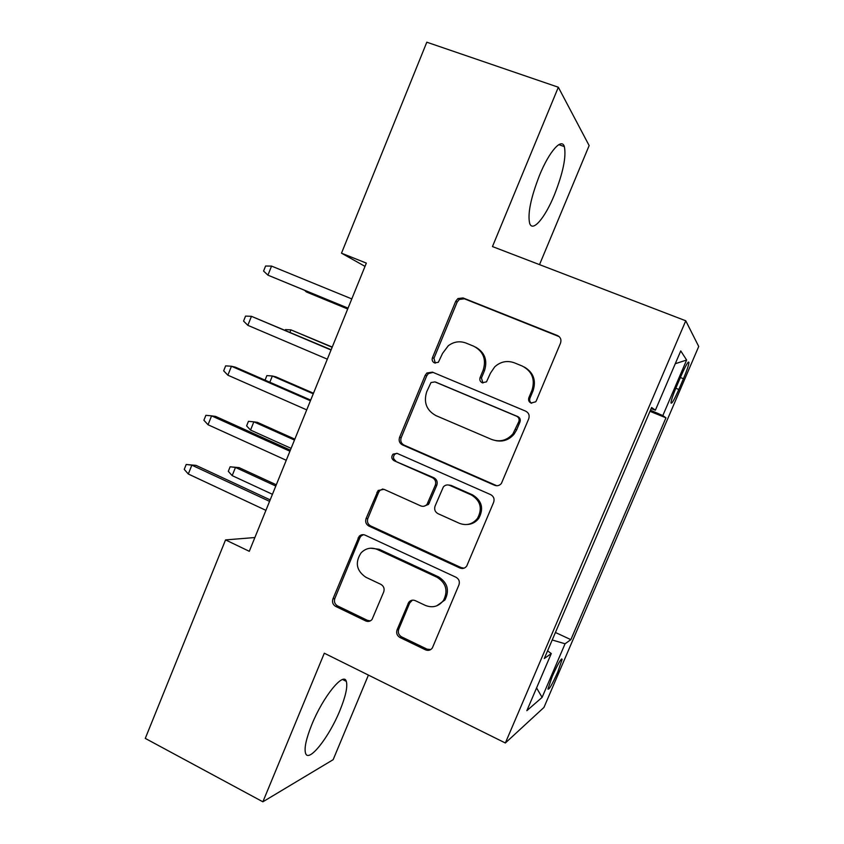 <?xml version="1.0" encoding="UTF-8"?>
<svg xmlns="http://www.w3.org/2000/svg" width="844" height="844" viewBox="0 0 844 844"><rect width="100%" height="100%" fill="white"/><g stroke="black" fill="none" stroke-linecap="round" stroke-linejoin="round"><path stroke-width="1.27" d="M530.981 403.052L535.697 401.807L536.288 400.816L560.521 343.128C561.587 339.689 560.564 337.167 557.451 335.543L463.071 297.943L457.912 298.565L455.749 301.234L432.444 357.719C431.727 360.05 432.402 361.781 434.47 362.899L438.352 362.287L442.572 353.372L448.291 345.745C453.808 341.651 459.706 340.754 466.004 343.054L473.727 346.219C483.338 351.357 486.492 359.333 483.179 370.147L480.12 377.5C479.392 379.863 480.088 381.615 482.188 382.754L486.492 381.857L490.459 373.153L494.732 366.834C500.576 361.591 507.128 360.251 514.376 362.825L522.288 366.053C532.11 371.286 535.339 379.367 531.973 390.297L528.861 397.724C528.122 400.119 528.829 401.892 530.981 403.052M339.91 710.5C345.66 696.342 347.791 686.636 346.314 681.361C343.751 671.402 323.21 696.405 311.9 724.363C306.161 738.637 304.051 748.301 305.581 753.344C308.714 763.229 329.255 736.917 339.91 710.5M554.297 195.112C563.053 172.957 566.408 156.784 564.351 146.603C561.693 137.488 549.317 151.298 539.632 175.046C530.813 197.707 527.489 213.817 529.673 223.386C532.617 232.564 544.981 217.91 554.297 195.112M557.821 671.908L562.146 659.28C561.228 658.088 557.926 663.806 552.24 676.455L547.925 689.063C548.906 690.139 552.208 684.421 557.821 671.908M397.07 629.835C396.058 633.137 397.007 635.68 399.929 637.473L425.513 649.838C428.298 650.935 430.577 650.302 432.371 647.928L458.936 584.924C459.969 581.569 458.988 579.005 455.992 577.243L365.114 535.138C362.888 534.241 360.894 534.632 359.154 536.309L332.916 598.913C331.924 602.173 332.852 604.673 335.68 606.414L365.705 620.931C368.174 621.933 370.294 621.437 372.067 619.433L383.714 591.929C384.716 588.637 383.777 586.116 380.887 584.364L365.853 577.254C356.379 570.692 354.807 562.537 361.126 552.809C365.821 548.136 371.233 547.028 377.352 549.486L437.108 577.296C446.138 583.077 448.259 590.779 443.48 600.422C438.648 606.562 432.592 608.229 425.344 605.401L415.311 600.654C412.716 599.63 410.532 600.189 408.739 602.31L397.07 629.835L398.727 629.244C397.714 632.536 398.663 635.068 401.575 636.851L427.053 649.163L430.788 649.532M539.516 264.636L589.144 145.579L558.338 87.238L492.463 246.564L685.761 320.783L505.345 742.994L324.307 653.214L262.874 801.8L145.273 738.405L225.548 539.907L249.286 551.301L366.338 263.106L341.493 253.189L365.009 266.366M558.338 87.238L426.811 42.2L341.493 253.189M494.595 485.279C497.285 486.26 499.564 485.627 501.42 483.401L528.734 418.782C529.789 415.375 528.777 412.832 525.707 411.165L432.434 372.141L426.885 373.006L425.186 375.306L399.55 437.435C398.537 440.747 399.486 443.227 402.398 444.872L494.595 485.279L497.264 485.743M493.656 502.286L466.732 566.06C464.907 568.381 462.628 569.025 459.874 567.991L368.87 526.055C366.001 524.356 365.062 521.866 366.064 518.585L378.133 490.459L384.031 489.351L420.681 505.862C423.087 506.79 425.197 506.305 427.001 504.427L435.293 485.226C436.316 481.892 435.356 479.381 432.402 477.693L394.074 460.718C391.468 458.925 391.12 456.731 393.04 454.125L397.102 453.386L490.67 494.637C493.698 496.356 494.7 498.899 493.656 502.286M681.15 375.749L676.424 386.774C673.101 394.686 671.275 400.035 670.959 402.82C671.497 404.54 674.124 400.098 678.84 389.474L683.45 378.724C686.784 370.801 688.63 365.389 688.978 362.487C688.504 360.662 685.887 365.083 681.15 375.749M685.761 320.783L698.726 346.483L543.958 707.42L505.345 742.994M555.426 632.472L570.861 639.657L665.958 417.822L662.835 415.575L650.439 410.216M570.861 639.657L565.069 643.772L542.101 697.387L526.846 710.669L551.28 653.562L544.296 658.51L651.61 407.494L655.387 410.205L680.749 350.904L686.626 360.029L662.835 415.575M262.874 801.8L333.148 759.684L368.417 675.084M254.877 537.533L225.548 539.907M649.975 411.313L665.958 417.822M651.125 408.623L655.387 410.205M551.28 653.562L547.577 650.829M552.208 639.995L565.069 643.772M675.274 363.711L686.626 360.029M542.101 697.387L536.573 687.923M531.657 403.263C529.821 402.018 529.251 400.32 529.958 398.168L533.06 390.772C536.362 380.349 533.429 372.426 524.261 367.003M475.541 347.084C484.762 352.328 487.737 360.198 484.477 370.706L481.428 378.028L482.947 382.986M559.182 336.629L464.453 298.818L459.305 299.43L457.153 302.099L433.943 358.32L435.325 363.142M433.067 372.404L428.414 373.544L426.716 375.833L401.185 437.688C400.183 440.99 401.132 443.459 404.023 445.094L495.839 485.332M518.838 421.599C519.577 419.215 518.87 417.442 516.728 416.271L434.955 381.899L430.999 382.543L426.705 391.774C423.435 402.419 426.515 410.363 435.937 415.607L491.588 439.429C499.848 442.383 506.97 440.515 512.952 433.827L518.838 421.599L519.988 421.926C520.716 419.563 520.02 417.791 517.878 416.63L516.728 416.271M435.926 382.216L517.878 416.63M495.766 440.631C503.056 442.024 509.175 439.851 514.123 434.111L516.728 429.702L515.568 429.406M519.988 421.926L516.728 429.702M382.828 488.971L379.863 490.491L378.639 492.337L367.847 518.48C366.845 521.75 367.773 524.229 370.632 525.918L461.278 567.664L464.116 568.149M423.825 506.263L428.53 504.385L436.791 485.268C437.814 481.945 436.844 479.445 433.911 477.767L394.074 460.718M396.849 453.291L394.707 454.304C392.787 456.899 393.135 459.094 395.741 460.877M459.4 523.312C466.521 525.96 472.545 524.324 477.472 518.406C482.673 508.563 480.616 500.735 471.29 494.911L449.768 485.384C447.331 484.467 445.199 484.962 443.385 486.861L435.071 506.083C434.048 509.417 435.019 511.949 437.973 513.658L459.4 523.312M467.502 524.472C472.165 524.145 475.921 522.088 478.791 518.3C483.971 508.51 481.924 500.714 472.629 494.911L471.29 494.911M448.47 484.994L451.202 485.427L472.629 494.911M412.368 600.168L409.678 603.017L398.727 629.244M436.738 605.844L444.946 599.957C449.704 590.357 447.584 582.687 438.595 576.927L437.108 577.296M370.569 548.199L379.093 549.254L438.595 576.927M363.363 534.674L360.958 536.13L359.85 537.839L334.836 598.47C333.844 601.709 334.762 604.198 337.579 605.929L367.488 620.382L370.358 620.867M306.551 291.148L306.267 291.855L309.431 293.237L347.696 308.988M304.673 290.368L306.267 291.855L347.728 308.925M271.557 266.092L265.596 266.029L263.581 271.051L267.928 275.155L271.557 266.092L351.79 298.913M348.044 308.134L267.928 275.155L348.013 308.208M332.241 347.053L290.937 329.867L332.146 347.274M285.124 330.268L285.388 329.624L290.937 329.867L289.956 332.314M313.483 393.23L275.724 376.793L272.348 375.991L313.251 393.8M265.037 380.138L266.862 375.612L272.348 375.991L269.827 382.226M294.841 439.144L257.357 422.338L253.854 421.842L250.541 430.071L291.096 448.354M250.541 430.071L246.606 425.893L248.442 421.335L253.854 421.842L294.461 440.051M462.639 568.476L461.837 567.885M232.174 475.626L228.302 471.332L230.127 466.795L239.084 467.629L235.476 467.439L232.174 475.626L272.433 494.299M230.127 466.795L235.476 467.439L275.788 486.049M239.084 467.629L276.294 484.794M331.143 349.743L251.449 316.321L331.038 350.007M247.841 325.33L243.568 321.089L245.562 316.099L251.449 316.321L247.841 325.33L327.314 359.164M310.697 400.098L235.413 367.182L231.456 366.243L310.423 400.773M227.869 375.19L223.671 370.822L225.654 365.863L231.456 366.243L227.869 375.19L306.72 409.878M290.368 450.137L215.674 416.43L211.591 415.86L289.925 451.234M208.035 424.754L203.9 420.249L205.873 415.322L211.591 415.86L208.035 424.754L286.253 460.275M270.164 499.88L196.061 465.382L191.852 465.16L269.563 501.368M188.307 474.012L184.245 469.369L186.207 464.474L191.852 465.16L188.307 474.012L265.913 510.356M186.207 464.474L196.061 465.382M680.391 377.511L683.45 378.724M675.801 388.251L678.84 389.474M533.06 390.772L531.973 390.297M481.428 378.028L480.12 377.5M484.477 370.706L483.179 370.147M433.943 358.32L432.444 357.719M457.153 302.099L455.749 301.234M464.453 298.818L463.071 297.943M558.433 336.26L557.451 335.543M529.958 398.168L528.861 397.724M404.023 445.094L402.398 444.872M401.185 437.688L399.55 437.435M426.716 375.833L425.186 375.306M436.443 382.395L434.955 381.899M461.278 567.664L459.874 567.991M370.632 525.918L368.87 526.055M367.847 518.48L366.064 518.585M378.639 492.337L376.899 492.316M429.469 502.855L427.95 502.887M436.791 485.268L435.293 485.226M433.911 477.767L432.402 477.693M451.202 485.427L449.768 485.384M409.678 603.017L408.063 603.492M379.093 549.254L377.352 549.486M367.488 620.382L365.705 620.931M337.579 605.929L335.68 606.414M334.836 598.47L332.916 598.913M359.85 537.839L358.046 538.029M427.053 649.163L425.513 649.838M401.575 636.851L399.929 637.473M342.643 679.525L346.314 681.361M558.812 144.64L564.351 146.603M561.492 658.974L562.146 659.28M688.198 362.181L688.978 362.487M459.305 299.43L457.912 298.565M428.414 373.544L426.885 373.006M514.123 434.111L512.952 433.827M379.863 490.491L378.133 490.459M428.53 504.385L427.001 504.427M394.707 454.304L393.04 454.125M478.791 518.3L477.472 518.406M410.342 601.846L408.739 602.31M444.946 599.957L443.48 600.422M360.958 536.13L359.154 536.309"/></g></svg>

